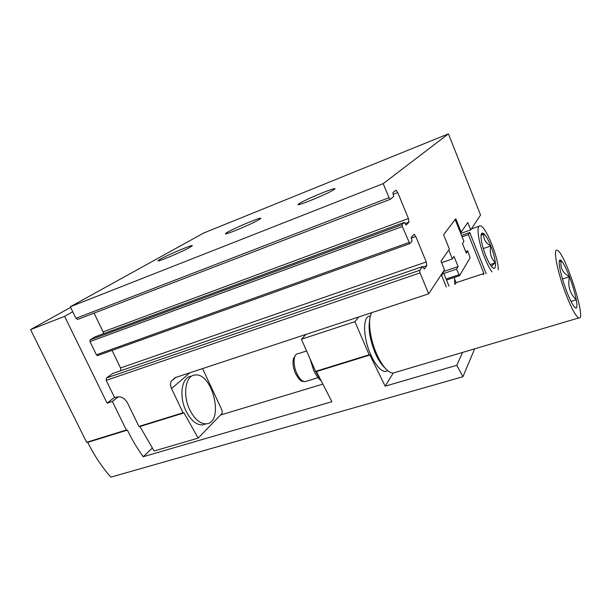 <?xml version="1.0" encoding="UTF-8"?>
<svg xmlns="http://www.w3.org/2000/svg" width="611" height="611" viewBox="0 0 611 611"><rect width="100%" height="100%" fill="white"/><g stroke="black" fill="none" stroke-linecap="round" stroke-linejoin="round"><path stroke-width="0.92" d="M138.918 426.44L139.942 426.531L184.026 412.891L183.048 412.776L138.918 426.44L127.478 402.87C124.644 398.074 120.955 396.149 116.403 397.081L114.624 397.669L106.199 380.37L106.383 378.018L112.645 373.527M112.065 350.401L120.543 367.944L120.787 370.701M183.048 412.776L171.546 388.535C170.393 385.992 170.263 383.586 171.156 381.333L175.128 377.659L428.678 293.822L420.055 272.911L419.688 270.329L422.568 266.572L424.324 269.031L426.791 265.678L426.249 261.951L415.786 236.48L414.143 234.242L411.272 237.312L412.005 241.162L409.76 243.644L97.516 355.617L96.401 354.792L89.985 341.602L90.138 339.876L94.82 336.936L404.283 222.396L406.078 225.047M94.056 313.122L103.122 331.88L103.534 333.713M395.821 190.273L392.911 192.702L393.614 196.498L390.368 199.27L77.811 319.37L75.947 318.308L70.318 306.753L203.692 233.02L448.436 133.855L480.536 214.996L470.73 229.904L467.789 222.541L461.145 232.119L460.327 232.417L463.909 241.345L462.466 243.552L466.33 253.183L467.736 250.892L470.126 257.705L459.556 275.668L456.516 269.161L458.113 266.572L454.019 256.444L452.384 258.942L448.757 249.991M455.164 219.548L460.327 232.417M461.145 232.119L455.775 218.738L443.586 234.754L449.391 249.082L440.997 261.18L444.495 269.779L428.678 293.822M77.551 319.461L390.223 199.316L389.001 197.681L383.204 183.636L448.436 133.855M396.012 190.212L397.776 192.602L408.423 218.532L408.919 222.175L406.2 225.001M94.674 336.997L404.276 222.404L402.076 224.642L90.138 339.876M97.516 355.617L409.76 243.644L402.321 226.528L402.076 224.642M184.026 412.891L198.147 438.095L222.121 413.372L222.121 410.508L202.577 368.586M198.147 438.095L154.109 451.002L139.942 426.531M383.204 183.636L70.318 306.753M259.179 219.57L260.439 218.715C265.021 215.072 228.988 230.309 225.856 233.318C221.381 236.694 251.908 224.115 259.179 219.57M333.835 189.685L334.492 189.211C339.525 185.27 302.086 200.798 298.58 204.074C293.425 207.893 327.656 193.947 333.835 189.685M190.052 247.249L191.953 246.019C196.108 242.666 161.105 257.712 158.341 260.462C154.468 263.425 181.986 251.969 190.052 247.249M470.73 229.904L460.74 233.448M191.274 376.239C181.826 376.605 178.572 396.02 186.034 411.004C190.838 420.383 196.322 425.027 202.47 424.935L205.487 424.026M443.83 273.445L456.516 269.161M446.114 279.036L458.8 274.79M443.303 271.59L458.113 266.572M441.593 262.654L452.384 258.942M465.697 251.595L467.736 250.892M446.519 280.029L459.556 275.668M189.792 409.836C194.604 419.238 200.064 423.897 206.19 423.82C224.649 422.934 212.643 372.015 194.932 375.032C185.523 375.383 182.338 394.813 189.792 409.836M454.553 277.341L454.737 284.237M454.599 279.036L456.089 282.702L455.294 284.054M449.009 286.139L443.494 272.628L442.372 273.01M462.099 236.824L468.385 234.609L483.92 273.468L483.255 274.797M456.089 282.702L483.92 273.468M486.226 273.812L469.744 232.531L468.385 234.609M443.494 272.628L441.623 275.492L446.336 287.025M462.565 352.44L456.776 365.286L385.182 386.167L393.232 373.031M474.648 348.85L462.932 376.72L456.776 365.286M469.744 232.531L461.534 235.434M462.932 376.72L110.866 477.145C102.113 467.285 94.4 455.699 87.724 442.372L127.363 430.098L126.324 430.014L112.371 401.427L107.101 403.161L64.613 316.361L30.55 329.612L70.632 307.394M112.371 401.427L118.328 396.753M306.004 334.385L301.391 339.25L354.907 321.653L358.848 316.91M440.485 275.874L441.623 275.492M114.494 397.394L107.101 403.161M126.324 430.014L86.655 442.303L30.55 329.612M315.612 371.366L316.437 371.564L369.907 355.006L369.159 354.777L315.612 371.366L301.391 339.25M369.159 354.777L354.907 321.653M87.724 442.372L86.655 442.303M316.437 371.564L331.895 401.71L143.218 456.73L152.2 448.176M127.363 430.098C132.113 439.805 137.399 448.68 143.218 456.73M369.907 355.006L385.182 386.167M72.755 311.763L64.613 316.361M220.525 415.014L322.387 384.243M566.718 291.539C563.319 282.526 560.982 274.522 559.691 267.534C558.714 261.47 559.126 259.072 560.929 260.339L561.265 260.645C563.495 263.058 566.221 268.428 569.452 276.76C572.652 285.238 574.92 292.921 576.272 299.825C577.189 304.889 577.151 307.646 576.15 308.089L575.111 307.692C572.95 305.691 570.155 300.299 566.718 291.539M571.018 301.429L576.272 299.825C569.803 293.44 567.527 285.757 569.452 276.76C562.594 272.873 559.867 267.503 561.265 260.645L560.363 261.363L560.929 260.339M566.13 294.746C557.446 272.514 552.672 247.829 557.186 250.311C564.877 251.808 587.301 321.714 578.739 317.934C575.806 316.338 571.606 308.608 566.13 294.746M395.34 372.405L392.858 373.138C387.534 372.466 382.051 365.897 376.407 353.441C369.533 337.746 367.509 318.224 371.885 312.603M387.42 370.831L385.182 371.496C380.393 370.923 375.505 365.141 370.51 354.159C362.697 336.6 362.758 315.429 370.098 316.185M562.471 278.975L569.452 276.76M559.233 261.302L560.654 260.844M310.09 358.886L313.489 369.907C315.543 374.459 317.842 377.888 320.408 380.187M315.666 371.381L319.102 377.422M485.722 255.581C483.156 248.952 481.613 243.155 481.109 238.191C480.857 234.853 481.3 233.135 482.423 233.035L483.79 233.662C485.966 235.632 488.319 239.733 490.839 245.973C493.291 252.312 494.803 257.941 495.368 262.86C495.712 266.617 495.223 268.458 493.902 268.389L492.932 267.931C490.77 266.175 488.372 262.058 485.722 255.581M491.672 266.702C491.84 265.724 493.069 264.448 495.368 262.86C490.854 258.262 489.35 252.633 490.839 245.973C485.531 242.995 483.186 238.893 483.79 233.662L481.208 235.556L482.423 233.035M491.954 271.918C489.541 268.512 487.097 263.753 484.638 257.636C478.314 242.086 476.015 225.054 480.093 225.864C485.371 225.344 498.164 256.33 498.332 269.802M490.159 264.601L495.368 262.86M483.286 248.562L490.839 245.973M481.208 234.571L481.774 234.372M420.055 272.911L106.199 380.37M389.001 197.681L75.947 318.308M419.688 270.329L106.383 378.018M422.476 266.61L112.439 373.596M426.791 265.678L422.965 266.999M426.249 261.951L120.543 367.944M415.786 236.48L411.218 238.13M408.912 242.506L96.401 354.792M402.321 226.528L89.985 341.602M408.919 222.175L405.108 223.588M408.423 218.532L103.122 331.88M397.776 192.602L393.102 194.413M189.861 372.794L171.546 388.535M384.724 367.707C381.295 364.591 378.087 359.604 375.093 352.738C369.907 339.762 368.097 328.932 369.67 320.24M306.585 350.981L297.916 353.769C293.44 353.654 292.692 364.538 296.732 373.206C299.344 378.69 302.101 381.508 305.011 381.654L306.401 381.233M422.491 266.595L112.607 373.527M175.747 377.461L171.156 381.333M298.794 204.57L298.58 204.074M226.047 233.753L225.856 233.318M202.47 424.935L206.19 423.82M574.775 307.394L576.15 308.089M578.739 317.934L392.858 373.138M387.702 370.74L385.182 371.496M318.048 377.667L305.011 381.654C301.903 381.272 300.467 382.379 295.334 373.13C292.99 367.341 292.425 362.369 293.647 358.206L295.678 354.991M492.764 267.801L493.902 268.389M479.123 226.207L471.341 228.972"/></g></svg>
